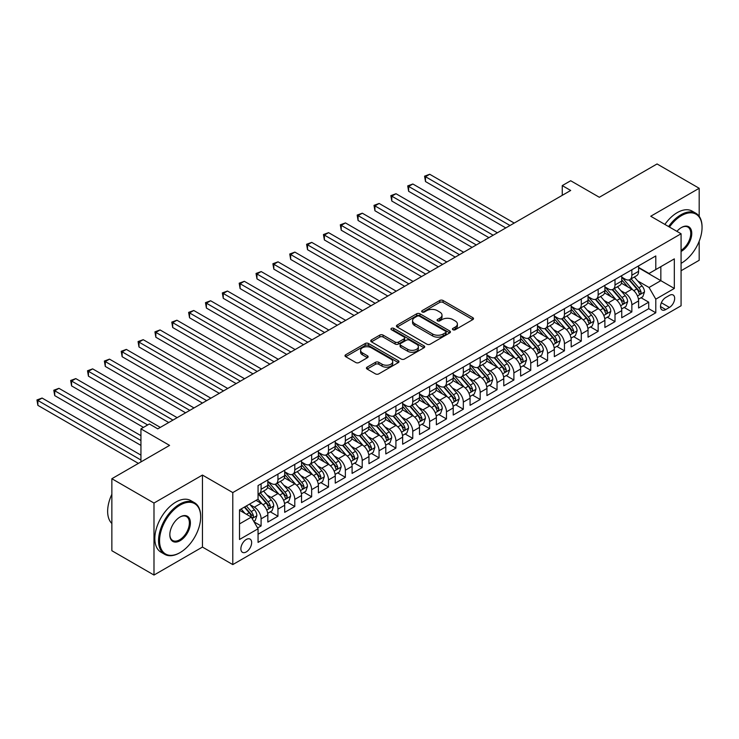 <?xml version="1.0" encoding="UTF-8"?>
<svg xmlns="http://www.w3.org/2000/svg" width="739" height="739" viewBox="0 0 739 739"><rect width="100%" height="100%" fill="white"/><g stroke="black" fill="none" stroke-linecap="round" stroke-linejoin="round"><path stroke-width="1.11" d="M452.924 329.733A1.635 0.942 0 0 0 455.242 329.733L472.821 319.581A2.337 1.349 0 0 0 473.505 318.629A2.337 1.349 0 0 0 472.821 317.678L443.04 300.487A2.337 1.349 0 0 0 439.733 300.487L422.163 310.629A1.635 0.942 0 0 0 421.683 311.304A1.635 0.942 0 0 0 422.163 311.969A1.635 0.942 0 0 0 424.472 311.969L426.745 310.657A7.482 4.323 0 0 1 437.34 310.657L439.816 312.089A7.482 4.323 0 0 1 442.014 315.147A7.482 4.323 0 0 1 439.816 318.204L437.543 319.516A1.635 0.942 0 0 0 437.063 320.181A1.635 0.942 0 0 0 437.543 320.846A1.635 0.942 0 0 0 439.862 320.846L442.134 319.534A7.482 4.323 0 0 1 452.721 319.534L455.206 320.966A7.482 4.323 0 0 1 457.395 324.024A7.482 4.323 0 0 1 455.206 327.081L452.924 328.393A1.635 0.942 0 0 0 452.444 329.067A1.635 0.942 0 0 0 452.924 329.733L452.924 328.393M246.263 551.941A7.63 4.406 120 0 0 251.242 545.216A7.63 4.406 120 0 0 250.078 539.101A7.63 4.406 120 0 0 246.263 539.479A7.63 4.406 120 0 0 241.283 546.204A7.63 4.406 120 0 0 242.447 552.31A7.63 4.406 120 0 0 246.263 551.941M367.117 367.144A2.337 1.349 0 0 0 366.433 368.105A2.337 1.349 0 0 0 367.117 369.057L375.467 373.879A2.337 1.349 0 0 0 378.774 373.879L398.293 362.609A2.337 1.349 0 0 0 398.986 361.657A2.337 1.349 0 0 0 398.293 360.697L368.521 343.506A2.337 1.349 0 0 0 365.214 343.506L345.695 354.775A2.337 1.349 0 0 0 345.002 355.736A2.337 1.349 0 0 0 345.695 356.688L355.782 362.516A2.337 1.349 0 0 0 359.089 362.516L367.449 357.694A2.337 1.349 0 0 0 368.133 356.734A2.337 1.349 0 0 0 367.449 355.782L362.443 352.891A6.254 3.612 0 0 1 360.604 350.341A6.254 3.612 0 0 1 364.475 346.997A6.254 3.612 0 0 1 371.292 347.783L390.894 359.099A6.254 3.612 0 0 1 392.723 361.657A6.254 3.612 0 0 1 388.862 364.992A6.254 3.612 0 0 1 382.045 364.207L378.774 362.322A2.337 1.349 0 0 0 375.467 362.322L367.117 367.144L367.117 369.057M699.186 216.315L699.186 188.279L657.054 163.956L599.329 197.276L570.684 180.741L562.259 185.6L570.684 190.468L157.786 428.851L149.361 423.983L140.937 428.851L140.937 461.93M153.989 503.047L153.989 575.044L202.449 547.072L202.449 475.066L153.989 503.047L111.857 478.715L169.582 445.395L140.937 428.851M202.449 475.066L232.785 492.58L681.072 233.764L681.072 305.77L232.785 564.587L232.785 492.58M699.186 188.279L650.736 216.25L681.072 233.764M426.911 344.18A2.337 1.349 0 0 0 430.227 344.18L449.746 332.91A2.337 1.349 0 0 0 450.43 331.95A2.337 1.349 0 0 0 449.746 330.998L419.964 313.807A2.337 1.349 0 0 0 416.657 313.807L397.139 325.077A2.337 1.349 0 0 0 396.455 326.028A2.337 1.349 0 0 0 397.139 326.989L426.911 344.18M392.086 330.084A1.635 0.942 0 0 1 393.748 330.315L393.748 328.375L424.02 345.852A2.337 1.349 0 0 1 424.703 346.803A2.337 1.349 0 0 1 424.02 347.755L404.501 359.025A2.337 1.349 0 0 1 401.194 359.025L371.412 341.834L371.412 339.931A2.337 1.349 0 0 0 370.729 340.882A2.337 1.349 0 0 0 371.412 341.834M371.412 339.931L379.772 335.109A2.337 1.349 0 0 1 383.079 335.109L395.153 342.074A2.337 1.349 0 0 0 398.46 342.074L404.002 338.878A2.337 1.349 0 0 0 404.686 337.926A2.337 1.349 0 0 0 404.002 336.966L391.43 329.705A1.635 0.942 0 0 1 390.949 329.04A1.635 0.942 0 0 1 391.966 328.162A1.635 0.942 0 0 1 393.748 328.375M153.989 575.044L111.857 550.721L111.857 478.715M681.072 270.742L699.186 260.285L699.186 241.237M257.597 527.979L261.098 525.956L254.096 521.919M250.124 504.737L254.355 507.176A9.533 5.506 60 0 1 261.098 518.852L267.832 514.963L267.832 522.067L277.947 516.228L270.28 511.804M266.973 495.01L271.204 497.449A9.533 5.506 60 0 1 277.947 509.125L284.691 505.236L284.691 512.339L294.796 506.501L287.129 502.067M283.831 485.274L288.062 487.722A9.533 5.506 60 0 1 294.796 499.398L301.54 495.499L301.54 502.603L311.655 496.765L303.988 492.34M300.681 475.546L304.911 477.985A9.533 5.506 60 0 1 311.655 489.661L318.398 485.772L318.398 492.876L328.504 487.038L320.837 482.613M317.53 465.819L321.761 468.258A9.533 5.506 60 0 1 328.504 479.934L335.247 476.045L335.247 483.149L345.362 477.311L337.686 472.877M334.388 456.083L338.619 458.531A9.533 5.506 60 0 1 345.362 470.207L352.097 466.309L352.097 473.413L362.212 467.575L354.544 463.15M351.237 446.356L355.468 448.795A9.533 5.506 60 0 1 362.212 460.471L368.955 456.582L368.955 463.686L379.061 457.847L371.394 453.423M368.096 436.629L372.327 439.068A9.533 5.506 60 0 1 379.061 450.744L385.804 446.855L385.804 453.958L395.919 448.12L388.252 443.696M384.945 426.893L389.176 429.341A9.533 5.506 60 0 1 395.919 441.017L402.663 437.128L402.663 444.222L412.768 438.384L405.101 433.959M401.794 417.166L406.025 419.613A9.533 5.506 60 0 1 412.768 431.29L419.512 427.391L419.512 434.495L429.627 428.657L421.951 424.232M418.653 407.438L422.884 409.877A9.533 5.506 60 0 1 429.627 421.553L436.361 417.664L436.361 424.768L446.476 418.93L438.809 414.505M435.502 397.702L439.733 400.15A9.533 5.506 60 0 1 446.476 411.826L453.219 407.937L453.219 415.041L463.325 409.203L455.658 404.769M452.36 387.975L456.591 390.423A9.533 5.506 60 0 1 463.325 402.099L470.069 398.201L470.069 405.305L480.184 399.466L472.517 395.042M469.21 378.248L473.44 380.687A9.533 5.506 60 0 1 480.184 392.363L486.927 388.474L486.927 395.577L497.033 389.739L489.366 385.315M486.059 368.521L490.29 370.96A9.533 5.506 60 0 1 497.033 382.636L503.776 378.747L503.776 385.85L513.891 380.012L506.215 375.578M502.917 358.784L507.148 361.232A9.533 5.506 60 0 1 513.891 372.909L520.625 369.01L520.625 376.114L530.741 370.276L523.073 365.851M519.766 349.057L523.997 351.496A9.533 5.506 60 0 1 530.741 363.172L537.484 359.283L537.484 366.387L547.59 360.549L539.923 356.124M536.625 339.33L540.856 341.769A9.533 5.506 60 0 1 547.59 353.445L554.333 349.556L554.333 356.66L564.448 350.822L556.781 346.388M553.474 329.594L557.705 332.042A9.533 5.506 60 0 1 564.448 343.718L571.192 339.82L571.192 346.924L581.297 341.085L573.63 336.661M570.323 319.867L574.554 322.306A9.533 5.506 60 0 1 581.297 333.982L588.041 330.093L588.041 337.196L598.156 331.358L590.479 326.934M587.182 310.14L591.412 312.579A9.533 5.506 60 0 1 598.156 324.255L604.89 320.366L604.89 327.469L615.005 321.631L607.338 317.197M604.031 300.403L608.262 302.851A9.533 5.506 60 0 1 615.005 314.528L621.748 310.639L621.748 317.733L631.854 311.895L631.854 304.801A9.533 5.506 -120 0 0 625.12 293.124L620.889 290.676M624.187 307.47L631.854 311.895M267.832 514.963A9.533 5.506 -120 0 0 261.098 503.287L256.036 500.368M284.691 505.236A9.533 5.506 -120 0 0 277.947 493.56L267.527 487.537M301.54 495.499A9.533 5.506 -120 0 0 294.796 483.823L284.376 477.81M318.398 485.772A9.533 5.506 -120 0 0 311.655 474.096L301.226 468.083M335.247 476.045A9.533 5.506 -120 0 0 328.504 464.369L318.084 458.346M352.097 466.309A9.533 5.506 -120 0 0 345.362 454.633L334.933 448.619M368.955 456.582A9.533 5.506 -120 0 0 362.212 444.906L351.792 438.892M385.804 446.855A9.533 5.506 -120 0 0 379.061 435.179L368.641 429.156M402.663 437.128A9.533 5.506 -120 0 0 395.919 425.452L385.49 419.429M419.512 427.391A9.533 5.506 -120 0 0 412.768 415.715L402.349 409.702M436.361 417.664A9.533 5.506 -120 0 0 429.627 405.988L419.198 399.975M453.219 407.937A9.533 5.506 -120 0 0 446.476 396.261L436.056 390.238M470.069 398.201A9.533 5.506 -120 0 0 463.325 386.525L452.905 380.511M486.927 388.474A9.533 5.506 -120 0 0 480.184 376.798L469.755 370.784M503.776 378.747A9.533 5.506 -120 0 0 497.033 367.071L486.613 361.048M520.625 369.01A9.533 5.506 -120 0 0 513.891 357.334L503.462 351.321M537.484 359.283A9.533 5.506 -120 0 0 530.741 347.607L520.321 341.594M554.333 349.556A9.533 5.506 -120 0 0 547.59 337.88L537.17 331.857M571.192 339.82A9.533 5.506 -120 0 0 564.448 328.144L554.028 322.13M588.041 330.093A9.533 5.506 -120 0 0 581.297 318.417L570.877 312.403M604.89 320.366A9.533 5.506 -120 0 0 598.156 308.69L587.727 302.667M621.748 310.639A9.533 5.506 -120 0 0 615.005 298.962L604.585 292.94M669.442 295.36L665.728 297.503A7.39 4.268 120 0 0 660.906 304.006A7.39 4.268 120 0 0 662.042 309.927A7.39 4.268 120 0 0 665.728 309.567L669.442 307.424A7.39 4.268 120 0 0 674.264 300.912A7.39 4.268 120 0 0 673.137 294.99A7.39 4.268 120 0 0 669.442 295.36M239.519 523.914L251.315 517.106L258.059 528.782L258.059 542.398L655.789 312.773L655.789 299.156L649.045 287.48L637.739 280.949M258.059 528.782L239.519 539.479L239.519 509.901L258.059 499.204L258.059 485.578L655.789 255.953L655.789 269.569L674.328 258.872L674.328 288.45L655.789 299.156M267.832 481.495L271.204 483.435A9.533 5.506 60 0 0 275.97 483.906L282.714 480.017A9.533 5.506 -120 0 0 284.691 475.657L284.691 470.207M284.691 471.759L288.062 473.708A9.533 5.506 60 0 0 292.829 474.179L299.563 470.29A9.533 5.506 -120 0 0 301.54 465.921L301.54 460.471M301.54 462.032L304.911 463.981A9.533 5.506 60 0 0 309.678 464.452L316.421 460.554A9.533 5.506 -120 0 0 318.398 456.194L318.398 450.744M318.398 452.305L321.761 454.245A9.533 5.506 60 0 0 326.527 454.716L333.271 450.827A9.533 5.506 -120 0 0 335.247 446.467L335.247 441.017M335.247 442.569L338.619 444.518A9.533 5.506 60 0 0 343.386 444.989L350.129 441.1A9.533 5.506 -120 0 0 352.097 436.731L352.097 431.28M352.097 432.842L355.468 434.791A9.533 5.506 60 0 0 360.235 435.262L366.978 431.364A9.533 5.506 -120 0 0 368.955 427.003L368.955 421.553M368.955 423.114L372.327 425.054A9.533 5.506 60 0 0 377.093 425.525L383.827 421.636A9.533 5.506 -120 0 0 385.804 417.276L385.804 411.826M385.804 413.378L389.176 415.327A9.533 5.506 60 0 0 393.942 415.798L400.686 411.909A9.533 5.506 -120 0 0 402.663 407.54L402.663 402.099M402.663 403.651L406.025 405.6A9.533 5.506 60 0 0 410.792 406.071L417.535 402.182A9.533 5.506 -120 0 0 419.512 397.813L419.512 392.363M419.512 393.924L422.884 395.864A9.533 5.506 60 0 0 427.65 396.344L434.393 392.446A9.533 5.506 -120 0 0 436.361 388.086L436.361 382.636M436.361 384.188L439.733 386.137A9.533 5.506 60 0 0 444.499 386.608L451.243 382.719A9.533 5.506 -120 0 0 453.219 378.35L453.219 372.909M453.219 374.461L456.591 376.41A9.533 5.506 60 0 0 461.358 376.881L468.092 372.992A9.533 5.506 -120 0 0 470.069 368.622L470.069 363.172M470.069 364.733L473.44 366.683A9.533 5.506 60 0 0 478.207 367.154L484.95 363.255A9.533 5.506 -120 0 0 486.927 358.895L486.927 353.445M486.927 355.006L490.29 356.946A9.533 5.506 60 0 0 495.056 357.417L501.799 353.528A9.533 5.506 -120 0 0 503.776 349.168L503.776 343.718M503.776 345.27L507.148 347.219A9.533 5.506 60 0 0 511.915 347.69L518.658 343.801A9.533 5.506 -120 0 0 520.625 339.432L520.625 333.982M520.625 335.543L523.997 337.492A9.533 5.506 60 0 0 528.764 337.963L535.507 334.065A9.533 5.506 -120 0 0 537.484 329.705L537.484 324.255M537.484 325.816L540.856 327.756A9.533 5.506 60 0 0 545.622 328.227L552.356 324.338A9.533 5.506 -120 0 0 554.333 319.978L554.333 314.528M554.333 316.08L557.705 318.029A9.533 5.506 60 0 0 562.471 318.5L569.215 314.611A9.533 5.506 -120 0 0 571.192 310.241L571.192 304.791M571.192 306.352L574.554 308.302A9.533 5.506 60 0 0 579.321 308.773L586.064 304.874A9.533 5.506 -120 0 0 588.041 300.514L588.041 295.064M588.041 296.625L591.412 298.565A9.533 5.506 60 0 0 596.179 299.036L602.922 295.147A9.533 5.506 -120 0 0 604.89 290.787L604.89 285.337M604.89 286.889L608.262 288.838A9.533 5.506 60 0 0 613.028 289.309L619.772 285.42A9.533 5.506 -120 0 0 621.748 281.051L621.748 275.61M258.059 534.232L648.713 308.69L648.713 302.168L638.598 308.006L638.598 300.902A9.533 5.506 -120 0 0 631.854 289.226L621.434 283.213M621.748 277.162L625.12 279.111A9.533 5.506 -120 0 0 629.887 279.582A9.533 5.506 -120 0 0 631.854 275.213L631.854 269.772M629.887 279.582L636.621 275.693A9.533 5.506 -120 0 0 638.598 271.324L638.598 265.874M261.098 483.823L261.098 489.273A9.533 5.506 60 0 1 259.121 493.643A9.533 5.506 60 0 1 258.059 494.021M259.121 493.643L265.864 489.745A9.533 5.506 -120 0 0 267.832 485.384L267.832 479.934M277.947 474.096L277.947 479.546A9.533 5.506 60 0 1 275.97 483.906M294.796 464.369L294.796 469.819A9.533 5.506 60 0 1 292.829 474.179M311.655 454.633L311.655 460.083A9.533 5.506 60 0 1 309.678 464.452M328.504 444.906L328.504 450.356A9.533 5.506 60 0 1 326.527 454.716M345.362 435.179L345.362 440.629A9.533 5.506 60 0 1 343.386 444.989M362.212 425.442L362.212 430.892A9.533 5.506 60 0 1 360.235 435.262M379.061 415.715L379.061 421.165A9.533 5.506 60 0 1 377.093 425.525M395.919 405.988L395.919 411.438A9.533 5.506 60 0 1 393.942 415.798M412.768 396.261L412.768 401.702A9.533 5.506 60 0 1 410.792 406.071M429.627 386.525L429.627 391.975A9.533 5.506 60 0 1 427.65 396.344M446.476 376.798L446.476 382.248A9.533 5.506 60 0 1 444.499 386.608M463.325 367.071L463.325 372.521A9.533 5.506 60 0 1 461.358 376.881M480.184 357.334L480.184 362.784A9.533 5.506 60 0 1 478.207 367.154M497.033 347.607L497.033 353.057A9.533 5.506 60 0 1 495.056 357.417M513.891 337.88L513.891 343.33A9.533 5.506 60 0 1 511.915 347.69M530.741 328.144L530.741 333.594A9.533 5.506 60 0 1 528.764 337.963M547.59 318.417L547.59 323.867A9.533 5.506 60 0 1 545.622 328.227M564.448 308.69L564.448 314.14A9.533 5.506 60 0 1 562.471 318.5M581.297 298.953L581.297 304.403A9.533 5.506 60 0 1 579.321 308.773M598.156 289.226L598.156 294.676A9.533 5.506 60 0 1 596.179 299.036M615.005 279.499L615.005 284.949A9.533 5.506 60 0 1 613.028 289.309M615.005 314.528L615.005 321.631M598.156 324.255L598.156 331.358M581.297 333.982L581.297 341.085M564.448 343.718L564.448 350.822M547.59 353.445L547.59 360.549M530.741 363.172L530.741 370.276M513.891 372.909L513.891 380.012M497.033 382.636L497.033 389.739M480.184 392.363L480.184 399.466M463.325 402.099L463.325 409.203M446.476 411.826L446.476 418.93M429.627 421.553L429.627 428.657M412.768 431.29L412.768 438.384M395.919 441.017L395.919 448.12M379.061 450.744L379.061 457.847M362.212 460.471L362.212 467.575M345.362 470.207L345.362 477.311M328.504 479.934L328.504 487.038M311.655 489.661L311.655 496.765M294.796 499.398L294.796 506.501M277.947 509.125L277.947 516.228M261.098 518.852L261.098 525.956M251.315 517.106L239.519 510.289M649.045 287.48L660.842 280.663L660.842 266.659L674.328 258.872M638.598 267.823L674.328 288.45M638.598 267.435L649.045 273.467L655.789 269.569M202.449 547.072L232.785 564.587M562.259 185.6L562.259 195.336M641.046 297.743L648.713 302.168M648.713 308.69L655.789 312.773M453.58 329.963L455.206 329.031A7.482 4.323 0 0 0 457.395 325.973L457.395 324.024M442.014 315.147L442.014 317.086A7.482 4.323 0 0 1 439.816 320.144L438.199 321.077M472.784 319.599L443.04 302.427A2.337 1.349 0 0 0 439.733 302.427L422.81 312.2M449.746 330.998L449.746 332.91L419.964 315.756A2.337 1.349 0 0 0 416.657 315.756L397.166 327.007M445.608 332.624A1.635 0.942 0 0 0 446.088 331.95A1.635 0.942 0 0 0 445.608 331.284L419.475 316.19A1.635 0.942 0 0 0 417.156 316.19L414.755 317.576A7.482 4.323 0 0 0 412.565 320.634A7.482 4.323 0 0 0 414.755 323.691L432.62 334.01A7.482 4.323 0 0 0 443.206 334.01L445.608 332.624L445.608 334.564A1.635 0.942 0 0 0 446.088 333.899L446.088 331.95M412.565 320.634L412.565 322.583A7.482 4.323 0 0 0 414.755 325.64L414.755 323.691M445.608 334.564L443.206 335.949A7.482 4.323 0 0 1 432.62 335.949L414.755 325.64M371.449 341.852L379.772 337.049L379.772 335.109M404.686 337.926L404.686 339.866A2.337 1.349 0 0 1 404.002 340.827L398.46 344.023A2.337 1.349 0 0 1 395.153 344.023L383.079 337.049A2.337 1.349 0 0 0 379.772 337.049M393.748 330.315L423.992 347.773M407.688 349.307A6.254 3.612 0 0 0 414.505 350.092A6.254 3.612 0 0 0 418.366 346.757A6.254 3.612 0 0 0 416.537 344.198L409.628 340.217A2.337 1.349 0 0 0 406.321 340.217L400.778 343.413A2.337 1.349 0 0 0 400.095 344.365A2.337 1.349 0 0 0 400.778 345.325L407.688 349.307L407.688 351.256A6.254 3.612 0 0 0 414.505 352.041A6.254 3.612 0 0 0 418.366 348.706L418.366 346.757M400.095 344.365L400.095 346.314A2.337 1.349 0 0 0 400.778 347.265L400.778 345.325M407.688 351.256L400.778 347.265M392.723 361.657L392.723 363.597A6.254 3.612 0 0 1 388.862 366.941A6.254 3.612 0 0 1 382.045 366.156L378.774 364.272A2.337 1.349 0 0 0 375.467 364.272L367.144 369.075M360.604 350.341L360.604 352.281A6.254 3.612 0 0 0 362.443 354.84L362.443 352.891M367.412 357.713L362.443 354.84M398.293 360.697L398.293 362.609L368.521 345.455A2.337 1.349 0 0 0 365.214 345.455L345.723 356.706L345.695 354.775M638.459 299.23L642.81 296.718L644.5 291.859A6.318 3.649 -120 0 0 642.034 285.928L634.339 277.014M632.796 289.845L623.661 279.268A18.235 10.531 -120 0 0 621.748 277.264M627.79 286.88L622.681 280.968A15.131 8.739 -120 0 0 621.748 279.942M514.224 223.067L429.71 174.265L425.498 176.704L425.498 181.563L505.799 227.926M629.028 279.924L636.815 288.94A6.318 3.649 60 0 1 639.069 293.291C640.011 294.565 640.685 294.168 641.082 292.127A6.318 3.649 -120 0 0 638.838 287.776L631.134 278.862M629.48 279.776L637.849 289.466A3.215 1.857 60 0 1 638.662 290.723L641.082 292.127M639.069 293.291L639.521 294.039M425.498 181.563L424.565 176.168L510.012 225.497M424.565 176.168L429.71 174.265M681.072 263.343L681.487 263.102L681.072 263.343A29.08 16.785 120 0 0 681.487 263.102L681.487 263.102A29.08 16.785 120 0 0 702.05 227.492A29.08 16.785 120 0 0 681.487 215.622A29.08 16.785 120 0 0 669.451 227.058M668.583 226.559A29.791 17.2 -60 0 1 680.979 214.744A29.791 17.2 -60 0 1 695.879 213.266A29.791 17.2 -60 0 1 702.05 226.91A29.791 17.2 -60 0 1 702.05 227.206M676.915 231.372A14.54 8.397 -60 0 1 681.487 227.492A14.54 8.397 -60 0 1 691.769 233.422A14.54 8.397 -60 0 1 681.487 251.232A14.54 8.397 -60 0 1 681.072 251.463M664.878 224.416A29.791 17.2 -60 0 1 677.275 212.601A29.791 17.2 -60 0 1 692.175 211.132L695.879 213.266M681.072 250.309A13.819 7.981 120 0 0 690.032 238.124A13.819 7.981 120 0 0 687.898 227.095A13.819 7.981 120 0 0 681.238 227.64M179.614 552.864L180.113 552.569A29.08 16.785 120 0 0 200.675 516.958A29.08 16.785 120 0 0 180.113 505.088A29.08 16.785 120 0 0 159.559 540.699A29.08 16.785 120 0 0 180.113 552.569L179.614 552.864A29.791 17.2 -60 0 1 164.714 554.333A29.791 17.2 -60 0 1 160.151 530.463A29.791 17.2 -60 0 1 179.614 504.21A29.791 17.2 -60 0 1 194.505 502.732A29.791 17.2 -60 0 1 200.675 516.376A29.791 17.2 -60 0 1 200.675 516.672M180.113 540.699A14.54 8.397 -60 0 1 169.831 534.759A14.54 8.397 -60 0 1 180.113 516.958L180.113 516.958A14.54 8.397 -60 0 1 190.394 522.889A14.54 8.397 -60 0 1 180.113 540.699M169.841 534.463A13.819 7.981 120 0 0 172.695 540.505A13.819 7.981 120 0 0 179.614 539.821A13.819 7.981 120 0 0 188.639 527.637A13.819 7.981 120 0 0 186.524 516.561A13.819 7.981 120 0 0 179.863 517.106M164.714 554.333L161.01 552.199A29.791 17.2 -60 0 1 156.437 528.32A29.791 17.2 -60 0 1 175.9 502.067A29.791 17.2 -60 0 1 190.801 500.599L194.505 502.732M111.857 523.48A29.791 17.2 -60 0 1 111.857 494.289M621.601 308.967L625.961 306.454L627.642 301.586A6.318 3.649 -120 0 0 625.185 295.655L617.481 286.741M615.938 299.572L606.811 289.004A18.235 10.531 -120 0 0 604.89 287M610.931 296.607L605.823 290.695A15.131 8.739 -120 0 0 604.89 289.679M497.375 232.794L412.852 184.002L408.639 186.431L408.639 191.299L488.941 237.662M612.169 289.651L619.956 298.667A6.318 3.649 60 0 1 622.21 303.018C623.162 304.292 623.836 303.905 624.233 301.854A6.318 3.649 -120 0 0 621.979 297.503L614.285 288.589M612.631 289.503L621 299.193A3.215 1.857 60 0 1 621.813 300.45L624.233 301.854M622.21 303.018L622.672 303.766M408.639 191.299L407.716 185.895L493.153 235.224M407.716 185.895L412.852 184.002M604.751 318.694L609.102 316.181L610.793 311.313A6.318 3.649 -120 0 0 608.336 305.383L600.631 296.468M599.089 309.308L589.953 298.732A18.235 10.531 -120 0 0 588.041 296.727M594.082 306.334L588.974 300.422A15.131 8.739 -120 0 0 588.041 299.406M480.516 242.521L396.002 193.729L391.79 196.158L391.79 201.026L472.092 247.389M595.32 299.387L603.107 308.403A6.318 3.649 60 0 1 605.361 312.754C606.303 314.02 606.978 313.632 607.384 311.581A6.318 3.649 -120 0 0 605.13 307.23L597.426 298.316M595.773 299.24L604.142 308.93A3.215 1.857 60 0 1 604.955 310.186L607.384 311.581M605.361 312.754L605.814 313.502M391.79 201.026L390.857 195.623L476.304 244.96M390.857 195.623L396.002 193.729M587.902 328.421L592.253 325.908L593.934 321.04A6.318 3.649 -120 0 0 591.477 315.119L583.782 306.195M582.24 319.036L573.104 308.459A18.235 10.531 -120 0 0 571.192 306.454M577.224 316.07L572.115 310.149A15.131 8.739 -120 0 0 571.192 309.133M463.667 252.258L379.144 203.456L374.932 205.895L374.932 210.754L455.242 257.117M578.461 309.114L586.258 318.13A6.318 3.649 60 0 1 588.503 322.481C589.454 323.756 590.128 323.359 590.526 321.317A6.318 3.649 -120 0 0 588.281 316.966L580.577 308.052M578.923 308.967L587.293 318.657A3.215 1.857 60 0 1 588.105 319.913L590.526 321.317M588.503 322.481L588.965 323.229M374.932 210.754L374.008 205.359L459.455 254.687M374.008 205.359L379.144 203.456M571.044 338.157L575.404 335.645L577.085 330.776A6.318 3.649 -120 0 0 574.628 324.846L566.924 315.932M565.381 328.763L556.255 318.195A18.235 10.531 -120 0 0 554.333 316.19M560.374 325.797L555.266 319.885A15.131 8.739 -120 0 0 554.333 318.869M446.809 261.985L362.295 213.192L358.082 215.622L358.082 220.49L438.384 266.853M561.612 318.842L569.399 327.857A6.318 3.649 60 0 1 571.653 332.208C572.605 333.483 573.279 333.095 573.676 331.044A6.318 3.649 -120 0 0 571.423 326.693L563.728 317.779M562.074 318.694L570.443 328.384A3.215 1.857 60 0 1 571.247 329.64L573.676 331.044M571.653 332.208L572.115 332.956M358.082 220.49L357.159 215.086L442.596 264.414M357.159 215.086L362.295 213.192M554.195 347.884L558.545 345.372L560.236 340.503A6.318 3.649 -120 0 0 557.769 334.573L550.075 325.659M548.532 338.49L539.396 327.922A18.235 10.531 -120 0 0 537.484 325.917M543.525 335.524L538.417 329.612A15.131 8.739 -120 0 0 537.484 328.596M429.959 271.712L345.446 222.919L341.233 225.349L341.233 230.217L421.535 276.58M544.763 328.578L552.55 337.594A6.318 3.649 60 0 1 554.804 341.945C555.746 343.21 556.421 342.822 556.818 340.771A6.318 3.649 -120 0 0 554.573 336.421L546.869 327.506M545.216 328.43L553.585 338.111A3.215 1.857 60 0 1 554.398 339.377L556.818 340.771M554.804 341.945L555.257 342.693M341.233 230.217L340.3 224.813L425.747 274.151M340.3 224.813L345.446 222.919M537.336 357.611L541.696 355.099L543.377 350.231A6.318 3.649 -120 0 0 540.92 344.3L533.216 335.386M531.674 348.226L522.547 337.649A18.235 10.531 -120 0 0 520.625 335.645M526.667 345.261L521.558 339.34A15.131 8.739 -120 0 0 520.625 338.323M413.11 281.448L328.587 232.646L324.375 235.085L324.375 239.944L404.676 286.307M527.905 338.305L535.692 347.321A6.318 3.649 60 0 1 537.946 351.672C538.897 352.937 539.572 352.549 539.969 350.508A6.318 3.649 -120 0 0 537.715 346.157L530.02 337.233M528.367 338.157L536.736 347.847A3.215 1.857 60 0 1 537.549 349.104L539.969 350.508M537.946 351.672L538.408 352.42M324.375 239.944L323.451 234.549L408.889 283.878M323.451 234.549L328.587 232.646M520.487 367.348L524.838 364.826L526.528 359.967A6.318 3.649 -120 0 0 524.071 354.036L516.367 345.122M514.824 357.953L505.688 347.385A18.235 10.531 -120 0 0 503.776 345.381M509.818 354.988L504.709 349.076A15.131 8.739 -120 0 0 503.776 348.06M396.252 291.175L311.738 242.383L307.526 244.812L307.526 249.68L387.827 296.043M511.055 348.032L518.843 357.048A6.318 3.649 60 0 1 521.097 361.399C522.039 362.673 522.713 362.286 523.12 360.235A6.318 3.649 -120 0 0 520.866 355.884L513.162 346.97M511.508 347.884L519.877 357.574A3.215 1.857 60 0 1 520.69 358.831L523.12 360.235M521.097 361.399L521.549 362.147M307.526 249.68L306.593 244.276L392.039 293.605M306.593 244.276L311.738 242.383M503.638 377.075L507.989 374.562L509.67 369.694A6.318 3.649 -120 0 0 507.213 363.764L499.518 354.849M497.975 367.68L488.839 357.113A18.235 10.531 -120 0 0 486.927 355.108M492.959 364.715L487.851 358.803A15.131 8.739 -120 0 0 486.927 357.787M379.403 300.902L294.879 252.11L290.667 254.539L290.667 259.407L370.978 305.77M494.197 357.759L501.993 366.784A6.318 3.649 60 0 1 504.238 371.135C505.19 372.401 505.864 372.013 506.261 369.962A6.318 3.649 -120 0 0 504.007 365.611L496.312 356.697M494.659 357.611L503.028 367.301A3.215 1.857 60 0 1 503.841 368.567L506.261 369.962M504.238 371.135L504.7 371.883M290.667 259.407L289.743 254.004L375.19 303.332M289.743 254.004L294.879 252.11M486.779 386.802L491.139 384.289L492.821 379.421A6.318 3.649 -120 0 0 490.363 373.491L482.659 364.576M481.117 377.417L471.99 366.84A18.235 10.531 -120 0 0 470.069 364.835M476.11 374.451L471.002 368.53A15.131 8.739 -120 0 0 470.069 367.514M362.544 310.629L278.03 261.837L273.818 264.266L273.818 269.135L354.12 315.498M477.348 367.495L485.135 376.511A6.318 3.649 60 0 1 487.389 380.862C488.34 382.128 489.015 381.74 489.412 379.698A6.318 3.649 -120 0 0 487.158 375.347L479.463 366.424M477.81 367.348L486.179 377.038A3.215 1.857 60 0 1 486.983 378.294L489.412 379.698M487.389 380.862L487.851 381.61M273.818 269.135L272.894 263.74L358.332 313.068M272.894 263.74L278.03 261.837M469.93 396.538L474.281 394.016L475.971 389.157A6.318 3.649 -120 0 0 473.505 383.227L465.81 374.313M464.268 387.144L455.132 376.567A18.235 10.531 -120 0 0 453.219 374.562M459.261 384.178L454.152 378.266A15.131 8.739 -120 0 0 453.219 377.25M345.695 320.366L261.181 271.564L256.969 274.003L256.969 278.862L337.27 325.225M460.499 377.223L468.286 386.238A6.318 3.649 60 0 1 470.54 390.589C471.482 391.864 472.156 391.476 472.554 389.425A6.318 3.649 -120 0 0 470.309 385.074L462.605 376.16M460.951 377.075L469.32 386.765A3.215 1.857 60 0 1 470.133 388.021L472.554 389.425M470.54 390.589L470.992 391.337M256.969 278.862L256.036 273.467L341.483 322.795M256.036 273.467L261.181 271.564M453.072 406.265L457.432 403.753L459.113 398.884A6.318 3.649 -120 0 0 456.656 392.954L448.952 384.04M447.409 396.871L438.282 386.303A18.235 10.531 -120 0 0 436.361 384.298M442.402 393.905L437.294 387.993A15.131 8.739 -120 0 0 436.361 386.977M328.846 330.093L244.323 281.3L240.11 283.73L240.11 288.598L320.412 334.961M443.64 386.95L451.427 395.975A6.318 3.649 60 0 1 453.681 400.326C454.633 401.591 455.307 401.203 455.704 399.152A6.318 3.649 -120 0 0 453.45 394.802L445.756 385.887M444.102 386.802L452.471 396.492A3.215 1.857 60 0 1 453.284 397.758L455.704 399.152M453.681 400.326L454.143 401.074M240.11 288.598L239.187 283.194L324.624 332.522M239.187 283.194L244.323 281.3M436.222 415.992L440.573 413.48L442.264 408.612A6.318 3.649 -120 0 0 439.807 402.681L432.103 393.767M430.56 406.607L421.424 396.03A18.235 10.531 -120 0 0 419.512 394.026M425.553 403.633L420.445 397.721A15.131 8.739 -120 0 0 419.512 396.704M311.987 339.82L227.473 291.027L223.261 293.457L223.261 298.325L303.563 344.688M426.791 396.686L434.578 405.702A6.318 3.649 60 0 1 436.832 410.053C437.774 411.318 438.449 410.93 438.855 408.879A6.318 3.649 -120 0 0 436.601 404.529L428.897 395.614M427.244 396.538L435.613 406.228A3.215 1.857 60 0 1 436.426 407.485L438.855 408.879M436.832 410.053L437.285 410.801M223.261 298.325L222.328 292.921L307.775 342.259M222.328 292.921L227.473 291.027M419.373 425.719L423.724 423.207L425.405 418.348A6.318 3.649 -120 0 0 422.948 412.417L415.253 403.503M413.711 416.334L404.575 405.757A18.235 10.531 -120 0 0 402.663 403.753M408.695 413.369L403.586 407.457A15.131 8.739 -120 0 0 402.663 406.441M295.138 349.556L210.615 300.755L206.403 303.193L206.403 308.052L286.714 354.415M409.933 406.413L417.729 415.429A6.318 3.649 60 0 1 419.974 419.78C420.925 421.054 421.599 420.657 421.997 418.616A6.318 3.649 -120 0 0 419.743 414.265L412.048 405.351M410.394 406.265L418.764 415.955A3.215 1.857 60 0 1 419.576 417.212L421.997 418.616M419.974 419.78L420.436 420.528M206.403 308.052L205.479 302.657L290.926 351.986M205.479 302.657L210.615 300.755M402.515 435.456L406.875 432.943L408.556 428.075A6.318 3.649 -120 0 0 406.099 422.145L398.395 413.23M396.852 426.061L387.726 415.494A18.235 10.531 -120 0 0 385.804 413.489M391.846 423.096L386.737 417.184A15.131 8.739 -120 0 0 385.804 416.168M278.28 359.283L193.766 310.491L189.553 312.92L189.553 317.788L269.855 364.151M393.083 416.14L400.871 425.156A6.318 3.649 60 0 1 403.124 429.507C404.076 430.782 404.75 430.394 405.148 428.343A6.318 3.649 -120 0 0 402.894 423.992L395.199 415.078M393.545 415.992L401.914 425.682A3.215 1.857 60 0 1 402.718 426.939L405.148 428.343M403.124 429.507L403.586 430.255M189.553 317.788L188.63 312.385L274.067 361.713M188.63 312.385L193.766 310.491M385.666 445.183L390.016 442.67L391.707 437.802A6.318 3.649 -120 0 0 389.241 431.872L381.546 422.957M380.003 435.798L370.867 425.221A18.235 10.531 -120 0 0 368.955 423.216M374.996 432.823L369.888 426.911A15.131 8.739 -120 0 0 368.955 425.895M261.43 369.01L176.917 320.218L172.704 322.647L172.704 327.516L253.006 373.879M376.234 425.876L384.021 434.892A6.318 3.649 60 0 1 386.275 439.243C387.218 440.509 387.892 440.121 388.289 438.07A6.318 3.649 -120 0 0 386.044 433.719L378.34 424.805M376.687 425.729L385.056 435.419A3.215 1.857 60 0 1 385.869 436.675L388.289 438.07M386.275 439.243L386.728 439.991M172.704 327.516L171.771 322.112L257.218 371.449M171.771 322.112L176.917 320.218M368.807 454.91L373.167 452.397L374.849 447.538A6.318 3.649 -120 0 0 372.391 441.608L364.687 432.684M363.145 445.525L354.018 434.948A18.235 10.531 -120 0 0 352.097 432.943M358.138 442.559L353.03 436.638A15.131 8.739 -120 0 0 352.097 435.622M244.581 378.747L160.058 329.945L155.846 332.384L155.846 337.243L236.147 383.606M359.376 435.604L367.163 444.619A6.318 3.649 60 0 1 369.417 448.97C370.368 450.245 371.043 449.848 371.44 447.806A6.318 3.649 -120 0 0 369.186 443.455L361.491 434.541M359.838 435.456L368.207 445.146A3.215 1.857 60 0 1 369.02 446.402L371.44 447.806M369.417 448.97L369.879 449.718M155.846 337.243L154.922 331.848L240.36 381.176M154.922 331.848L160.058 329.945M351.958 464.646L356.309 462.134L357.999 457.265A6.318 3.649 -120 0 0 355.542 451.335L347.838 442.421M346.295 455.252L337.16 444.684A18.235 10.531 -120 0 0 335.247 442.679M341.289 452.286L336.18 446.374A15.131 8.739 -120 0 0 335.247 445.358M227.723 388.474L143.209 339.681L138.997 342.111L138.997 346.979L219.298 393.342M342.526 445.331L350.314 454.346A6.318 3.649 60 0 1 352.568 458.697C353.51 459.972 354.184 459.584 354.591 457.533A6.318 3.649 -120 0 0 352.337 453.183L344.633 444.268M342.979 445.183L351.348 454.873A3.215 1.857 60 0 1 352.161 456.129L354.591 457.533M352.568 458.697L353.02 459.446M138.997 346.979L138.064 341.575L223.511 390.903M138.064 341.575L143.209 339.681M335.109 474.373L339.46 471.861L341.141 466.993A6.318 3.649 -120 0 0 338.684 461.062L330.989 452.148M329.446 464.979L320.31 454.411A18.235 10.531 -120 0 0 318.398 452.407M324.43 462.014L319.322 456.102A15.131 8.739 -120 0 0 318.398 455.085M210.874 398.201L126.351 349.408L122.138 351.838L122.138 356.706L202.449 403.069M325.668 455.067L333.465 464.083A6.318 3.649 60 0 1 335.709 468.434C336.661 469.699 337.335 469.311 337.732 467.26A6.318 3.649 -120 0 0 335.478 462.91L327.783 453.995M326.13 454.919L334.499 464.6A3.215 1.857 60 0 1 335.312 465.866L337.732 467.26M335.709 468.434L336.171 469.182M122.138 356.706L121.214 351.302L206.661 400.64M121.214 351.302L126.351 349.408M318.25 484.1L322.61 481.588L324.292 476.72A6.318 3.649 -120 0 0 321.834 470.789L314.13 461.875M312.588 474.715L303.461 464.138A18.235 10.531 -120 0 0 301.54 462.134M307.581 471.75L302.473 465.829A15.131 8.739 -120 0 0 301.54 464.813M194.015 407.937L109.501 359.136L105.289 361.574L105.289 366.433L185.591 412.796M308.819 464.794L316.606 473.81A6.318 3.649 60 0 1 318.86 478.161C319.811 479.426 320.486 479.038 320.883 476.997A6.318 3.649 -120 0 0 318.629 472.646L310.934 463.722M309.281 464.646L317.65 474.336A3.215 1.857 60 0 1 318.454 475.593L320.883 476.997M318.86 478.161L319.322 478.909M105.289 366.433L104.365 361.038L189.803 410.367M104.365 361.038L109.501 359.136M301.401 493.837L305.752 491.315L307.442 486.456A6.318 3.649 -120 0 0 304.976 480.526L297.281 471.611M295.739 484.442L286.603 473.875A18.235 10.531 -120 0 0 284.691 471.87M290.732 481.477L285.623 475.565A15.131 8.739 -120 0 0 284.691 474.549M177.166 417.664L92.652 368.872L88.44 371.301L88.44 376.169L168.741 422.532M291.97 474.521L299.757 483.537A6.318 3.649 60 0 1 302.011 487.888C302.953 489.163 303.627 488.775 304.025 486.724A6.318 3.649 -120 0 0 301.78 482.373L294.076 473.459M292.422 474.373L300.791 484.063A3.215 1.857 60 0 1 301.604 485.32L304.025 486.724M302.011 487.888L302.463 488.636M88.44 376.169L87.507 370.766L172.954 420.094M87.507 370.766L92.652 368.872M284.543 503.564L288.903 501.051L290.584 496.183A6.318 3.649 -120 0 0 288.127 490.253L280.423 481.338M278.88 494.169L269.753 483.602A18.235 10.531 -120 0 0 267.832 481.597M273.873 491.204L268.765 485.292A15.131 8.739 -120 0 0 267.832 484.276M160.317 427.391L75.794 378.599L71.581 381.028L71.581 385.897L143.458 427.391M275.111 484.248L282.898 493.273A6.318 3.649 60 0 1 285.152 497.624C286.104 498.89 286.778 498.502 287.175 496.451A6.318 3.649 -120 0 0 284.921 492.1L277.227 483.186M275.573 484.1L283.942 493.791A3.215 1.857 60 0 1 284.755 495.056L287.175 496.451M285.152 497.624L285.614 498.372M71.581 385.897L70.658 380.493L147.671 424.962M70.658 380.493L75.794 378.599M267.694 513.291L272.044 510.778L273.735 505.91A6.318 3.649 -120 0 0 271.278 499.98L263.574 491.065M262.031 503.906L257.994 499.231M257.024 500.94L256.368 500.174M140.937 435.668L58.944 388.326L54.732 390.765L54.732 395.624L140.937 445.395M258.262 493.985L266.049 503A6.318 3.649 60 0 1 268.303 507.351C269.245 508.617 269.92 508.229 270.326 506.187A6.318 3.649 -120 0 0 268.072 501.836L260.368 492.913M258.715 493.837L267.084 503.527A3.215 1.857 60 0 1 267.897 504.783L270.326 506.187M268.303 507.351L268.756 508.099M54.732 395.624L53.799 390.229L140.937 440.527M53.799 390.229L58.944 388.326M253.763 521.337L255.195 520.505L256.876 515.646A6.318 3.649 -120 0 0 254.419 509.716L249.57 504.1M245.043 513.485L241.145 508.968M240.166 510.667L239.519 509.919M140.937 455.122L42.086 398.053L37.874 400.492L37.874 405.351L138.405 463.39M244.35 507.12L249.2 512.727A6.318 3.649 60 0 1 251.445 517.078C252.396 518.353 253.071 517.965 253.468 515.914A6.318 3.649 -120 0 0 251.214 511.564L246.373 505.947M244.738 506.889L250.235 513.254A3.215 1.857 60 0 1 251.048 514.51L253.468 515.914M251.445 517.078L251.907 517.827M37.874 405.351L36.95 399.956L140.937 459.991M36.95 399.956L42.086 398.053M254.355 507.176L261.098 503.287M271.204 497.449L277.947 493.56M288.062 487.722L294.796 483.823M304.911 477.985L311.655 474.096M321.761 468.258L328.504 464.369M338.619 458.531L345.362 454.633M355.468 448.795L362.212 444.906M372.327 439.068L379.061 435.179M389.176 429.341L395.919 425.452M406.025 419.613L412.768 415.715M422.884 409.877L429.627 405.988M439.733 400.15L446.476 396.261M456.591 390.423L463.325 386.525M473.44 380.687L480.184 376.798M490.29 370.96L497.033 367.071M507.148 361.232L513.891 357.334M523.997 351.496L530.741 347.607M540.856 341.769L547.59 337.88M557.705 332.042L564.448 328.144M574.554 322.306L581.297 318.417M591.412 312.579L598.156 308.69M608.262 302.851L615.005 298.962M625.12 293.124L631.854 289.226M631.854 275.213L638.598 271.324M261.098 489.273L267.832 485.384M277.947 479.546L284.691 475.657M294.796 469.819L301.54 465.921M311.655 460.083L318.398 456.194M328.504 450.356L335.247 446.467M345.362 440.629L352.097 436.731M362.212 430.892L368.955 427.003M379.061 421.165L385.804 417.276M395.919 411.438L402.663 407.54M412.768 401.702L419.512 397.813M429.627 391.975L436.361 388.086M446.476 382.248L453.219 378.35M463.325 372.521L470.069 368.622M480.184 362.784L486.927 358.895M497.033 353.057L503.776 349.168M513.891 343.33L520.625 339.432M530.741 333.594L537.484 329.705M547.59 323.867L554.333 319.978M564.448 314.14L571.192 310.241M581.297 304.403L588.041 300.514M598.156 294.676L604.89 290.787M615.005 284.949L621.748 281.051M631.854 304.801L638.598 300.902M661.359 302.759L669.442 307.424M660.509 306.546L665.728 309.567M455.206 329.031L455.206 327.081M437.543 320.846L437.543 319.516M439.816 320.144L439.816 318.204M422.163 311.969L422.163 310.629M439.733 302.427L439.733 300.487M443.04 302.427L443.04 300.487M472.821 319.581L472.821 317.678M397.139 326.989L397.139 325.077M416.657 315.756L416.657 313.807M419.964 315.756L419.964 313.807M432.62 335.949L432.62 334.01M443.206 335.949L443.206 334.01M383.079 337.049L383.079 335.109M395.153 344.023L395.153 342.074M398.46 344.023L398.46 342.074M404.002 340.827L404.002 338.878M424.02 347.755L424.02 345.852M375.467 364.272L375.467 362.322M378.774 364.272L378.774 362.322M382.045 366.156L382.045 364.207M367.449 357.694L367.449 355.782M365.214 345.455L365.214 343.506M368.521 345.455L368.521 343.506M637.498 295.997L644.454 291.979M623.661 279.268L624.529 278.769M638.838 287.776L642.034 285.928M633.803 290.676L636.815 288.94M620.64 305.724L627.605 301.706M606.811 289.004L607.68 288.496M621.979 297.503L625.185 295.655M616.945 300.413L619.956 298.667M603.791 315.451L610.747 311.433M589.953 298.732L590.821 298.233M605.13 307.23L608.336 305.383M600.096 310.14L603.107 308.403M586.932 325.188L593.897 321.169M573.104 308.459L573.972 307.96M588.281 316.966L591.477 315.119M583.237 319.867L586.258 318.13M570.083 334.915L577.048 330.896M556.255 318.195L557.123 317.687M571.423 326.693L574.628 324.846M566.388 329.603L569.399 327.857M553.234 344.642L560.19 340.624M539.396 327.922L540.264 327.423M554.573 336.421L557.769 334.573M549.539 339.33L552.55 337.594M536.375 354.378L543.341 350.36M522.547 337.649L523.415 337.15M537.715 346.157L540.92 344.3M532.68 349.057L535.692 347.321M519.526 364.105L526.482 360.087M505.688 347.385L506.557 346.877M520.866 355.884L524.071 354.036M515.831 358.794L518.843 357.048M502.668 373.832L509.633 369.814M488.839 357.113L489.708 356.614M504.007 365.611L507.213 363.764M498.973 368.521L501.993 366.784M485.819 383.569L492.774 379.55M471.99 366.84L472.858 366.341M487.158 375.347L490.363 373.491M482.124 378.248L485.135 376.511M468.969 393.296L475.925 389.277M455.132 376.567L456 376.068M470.309 385.074L473.505 383.227M465.274 387.975L468.286 386.238M452.111 403.023L459.076 399.005M438.282 386.303L439.151 385.804M453.45 394.802L456.656 392.954M448.416 397.711L451.427 395.975M435.262 412.759L442.218 408.732M421.424 396.03L422.292 395.531M436.601 404.529L439.807 402.681M431.567 407.438L434.578 405.702M418.403 422.486L425.368 418.468M404.575 405.757L405.443 405.258M419.743 414.265L422.948 412.417M414.708 417.166L417.729 415.429M401.554 432.213L408.51 428.195M387.726 415.494L388.594 414.985M402.894 423.992L406.099 422.145M397.859 426.902L400.871 425.156M384.696 441.94L391.661 437.922M370.867 425.221L371.735 424.722M386.044 433.719L389.241 431.872M381.01 436.629L384.021 434.892M367.846 451.677L374.812 447.658M354.018 434.948L354.886 434.449M369.186 443.455L372.391 441.608M364.151 446.356L367.163 444.619M350.997 461.404L357.953 457.386M337.16 444.684L338.028 444.176M352.337 453.183L355.542 451.335M347.302 456.092L350.314 454.346M334.139 471.131L341.104 467.113M320.31 454.411L321.179 453.912M335.478 462.91L338.684 461.062M330.444 465.819L333.465 464.083M317.29 480.867L324.245 476.849M303.461 464.138L304.329 463.639M318.629 472.646L321.834 470.789M313.595 475.546L316.606 473.81M300.431 490.594L307.396 486.576M286.603 473.875L287.471 473.366M301.78 482.373L304.976 480.526M296.745 485.283L299.757 483.537M283.582 500.321L290.547 496.303M269.753 483.602L270.622 483.103M284.921 492.1L288.127 490.253M279.887 495.01L282.898 493.273M266.733 510.058L273.689 506.039M268.072 501.836L271.278 499.98M263.038 504.737L266.049 503M252.119 518.492L256.839 515.767M251.214 511.564L254.419 509.716M246.466 514.307L249.2 512.727M702.05 227.492L702.05 226.91M200.675 516.958L200.675 516.376"/></g></svg>
